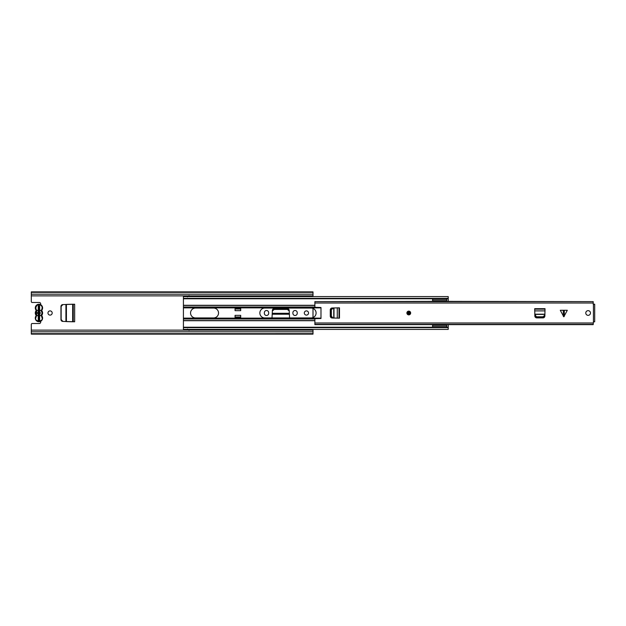 <?xml version="1.0" encoding="UTF-8"?>
<svg xmlns="http://www.w3.org/2000/svg" width="626" height="626" viewBox="0 0 626 626"><rect width="100%" height="100%" fill="white"/><g stroke="black" fill="none" stroke-linecap="round" stroke-linejoin="round"><path stroke-width="0.94" d="M52.193 313A2.113 2.113 0 0 0 50.08 310.887A2.113 2.113 0 0 0 47.967 313A2.113 2.113 0 0 0 50.08 315.113A2.113 2.113 0 0 0 52.193 313M308.54 313A2.113 2.113 0 0 0 306.427 310.887A2.113 2.113 0 0 0 304.314 313A2.113 2.113 0 0 0 306.427 315.113A2.113 2.113 0 0 0 308.54 313M277.787 329.409L277.787 329.988L283.797 329.988L283.797 329.409M60.957 319.526L60.957 306.474A1.878 1.878 0 0 1 62.733 304.596L74.666 304.22L74.666 321.78L62.733 321.404A1.878 1.878 0 0 1 60.957 319.526M274.266 308.579L287.318 308.579A1.878 1.878 0 0 1 289.196 310.363L289.572 317.93L289.392 314.221L272.193 314.221L272.013 317.93L272.388 310.363A1.878 1.878 0 0 1 274.266 308.579M264.36 313.329A2.16 2.16 0 0 0 266.519 315.488A2.16 2.16 0 0 0 268.679 313.329L268.679 312.671A2.16 2.16 0 0 0 266.519 310.512A2.16 2.16 0 0 0 264.36 312.671L264.36 313.329M292.905 313.329A2.16 2.16 0 0 0 295.065 315.488A2.16 2.16 0 0 0 297.225 313.329L297.225 312.671A2.16 2.16 0 0 0 295.065 310.512A2.16 2.16 0 0 0 292.905 312.671L292.905 313.329M40.494 304.612A1.409 1.409 0 0 0 39.282 302.483L32.239 302.483A0.939 0.939 0 0 1 31.3 301.544L31.3 295.863L313 295.863L313 296.591M31.3 331.811L313 331.811L313 333.658L31.3 333.674L313 333.658L313 334.127L31.3 334.127L31.3 324.456A0.939 0.939 0 0 1 32.239 323.517L39.282 323.517A1.409 1.409 0 0 0 40.494 321.388M313 308.422L313 317.578M313 329.409L313 330.137L31.3 330.137M31.3 295.863L31.3 291.873L313 291.873L313 295.863M313 331.811L313 330.137M31.3 292.342L313 292.342L31.3 292.326M39.407 320.042L39.407 318.751L38.468 318.751L38.468 320.042M39.407 305.957L39.407 318.751M39.407 307.249L38.468 307.249L38.468 318.751M38.468 307.249L38.468 305.957M272.357 310.958L274.235 309.424L287.35 309.424L289.228 310.958M72.655 321.78L66.419 321.592L66.419 304.408L72.655 304.22L72.655 321.78M62.858 321.404L61.145 319.534L61.145 306.466L62.858 304.596M41.457 314.956L42.13 313L41.457 311.044L42.13 307.929C42.31 303.813 35.565 303.813 35.745 307.929L36.613 310.465L36.613 315.535L35.745 318.071C34.61 321.858 43.264 321.858 42.13 318.071L41.457 316.114L41.457 314.956L41.832 315.246A0.469 0.469 0 0 0 41.832 315.825A3.662 3.662 0 0 1 38.937 321.733A3.662 3.662 0 0 1 36.05 315.825A0.469 0.469 0 0 0 36.144 315.535A0.469 0.469 0 0 1 36.05 315.825A3.662 3.662 0 0 0 38.937 321.733A3.662 3.662 0 0 0 41.832 315.825A0.469 0.469 0 0 1 41.832 315.246L41.832 315.246A3.662 3.662 0 0 0 41.832 310.754A0.469 0.469 0 0 1 41.832 310.175A3.662 3.662 0 0 0 38.937 304.267A3.662 3.662 0 0 0 36.05 310.175A0.469 0.469 0 0 1 36.05 310.754A3.662 3.662 0 0 0 36.05 315.246A0.469 0.469 0 0 1 36.144 315.535A0.469 0.469 0 0 0 36.05 315.246L36.144 315.449M39.641 310.081A3.005 3.005 0 0 1 39.641 315.919L39.641 314.111A1.315 1.315 0 0 0 39.641 311.889L39.641 305.957L38.233 305.957L38.233 311.889A1.315 1.315 0 0 0 38.233 314.111L38.233 315.919A3.005 3.005 0 0 1 38.233 310.081M39.641 315.919L39.641 320.042L38.233 320.042L38.233 315.919M41.739 310.551L41.457 311.044M563.807 310.277L567.32 310.277L563.807 316.803L560.293 310.277L563.807 310.277M410.656 313A1.878 1.878 0 0 0 408.778 311.122A1.878 1.878 0 0 0 406.9 313A1.878 1.878 0 0 0 408.778 314.878A1.878 1.878 0 0 0 410.656 313M590.475 313A2.348 2.348 0 0 0 588.127 310.652A2.348 2.348 0 0 0 585.779 313A2.348 2.348 0 0 0 588.127 315.347A2.348 2.348 0 0 0 590.475 313M339.01 307.835L332.077 308A1.878 1.878 0 0 0 330.278 309.878L330.278 316.122A1.878 1.878 0 0 0 332.077 318L339.48 318.165L339.48 307.835L339.01 307.835L339.01 318.165M534.698 309.15L534.862 316.083A1.878 1.878 0 0 0 536.74 317.883L542.985 317.883A1.878 1.878 0 0 0 544.863 316.083L545.027 308.681L534.698 308.681L534.698 309.15L545.027 309.15M432.582 324.636L314.878 324.636L314.878 318.681L320.981 318.509L320.981 307.491L314.878 307.319L314.878 303.015L593.198 303.015L593.198 304.166L594.7 304.189L594.7 321.811L593.425 321.834L593.425 304.166M593.425 321.834L593.198 324.636L446.714 324.636M432.582 301.364L314.878 301.63L593.198 301.63L593.198 303.015M314.878 303.015L314.878 301.63M446.714 301.364L593.198 301.63M314.878 324.37L593.198 324.37M536.701 316.787L543.024 316.787L544.902 315.121L544.933 314.401L534.792 314.401L536.717 317.225L543.008 317.225L543.024 316.787M544.902 315.121L543.008 317.225M536.717 317.225L534.823 315.121M331.373 309.839L331.373 316.161L333.04 318.039L333.76 318.071L333.76 307.929L330.935 309.854L330.935 316.146L331.373 316.161M333.04 318.039L330.935 316.146M330.935 309.854L333.04 307.961M409.717 313A0.939 0.939 0 0 1 408.778 313.939A0.939 0.939 0 0 1 407.839 313A0.939 0.939 0 0 1 408.778 312.061A0.939 0.939 0 0 1 409.717 313M259.853 313A4.93 4.93 0 0 0 264.782 317.93L311.169 317.93A4.93 4.93 0 0 0 316.099 313A4.93 4.93 0 0 0 311.169 308.07L264.782 308.07A4.93 4.93 0 0 0 259.853 313M195.484 308.07A4.93 4.93 0 0 0 190.554 313A4.93 4.93 0 0 0 195.484 317.93L213.607 317.93A4.93 4.93 0 0 0 218.537 313A4.93 4.93 0 0 0 213.607 308.07L195.484 308.07M183.418 298.367L448.216 298.367L448.216 296.591L183.418 296.591L183.418 320.567L314.878 320.567M235.063 315.347L235.063 318.118L240.697 318.118L240.697 315.347L235.063 315.347M240.697 310.652L240.697 307.882L235.063 307.882L235.063 310.652L240.697 310.652M183.418 327.633L183.418 329.409L448.216 329.409L448.216 327.633L183.418 327.633L183.418 320.567M448.216 324.636L448.216 327.633M448.216 301.364L448.216 298.367M189.052 295.55L187.44 296.912M189.052 296.591L189.052 295.863M183.418 327.218L432.582 327.218M446.714 327.218L448.216 327.218M183.418 298.782L432.582 298.782M446.714 298.782L448.216 298.782M189.052 330.45L187.44 329.088M189.052 329.409L189.052 330.137M235.063 316.991L240.697 316.991M235.063 317.93L240.697 317.93M240.697 309.009L235.063 309.009M240.697 308.07L235.063 308.07M432.582 301.63L432.582 298.367M432.582 327.633L432.582 324.37M446.714 301.63L446.714 298.367M446.714 327.633L446.714 324.37M39.861 312.061L39.861 313.939M31.3 294.189L313 294.189M272.24 313.297L289.345 313.297M73.258 321.78L73.258 304.22M65.926 321.568L65.926 304.432M73.156 321.78L73.156 304.22M41.457 309.886L41.277 310.629L41.457 309.886L41.832 310.175M40.119 304.964L37.763 304.964M36.699 305.652L35.745 307.929M564.3 310.277L564.3 316.326M314.878 322.985L593.198 322.985M563.314 316.326L563.314 310.277M534.698 310.887L545.027 310.887M534.784 314.182L544.941 314.182M337.273 307.835L337.273 318.165M333.979 307.922L333.979 318.078M409.248 313A0.469 0.469 0 0 0 408.778 312.53A0.469 0.469 0 0 0 408.308 313A0.469 0.469 0 0 0 408.778 313.469A0.469 0.469 0 0 0 409.248 313M183.418 318.125L320.981 318.125M183.418 307.875L320.981 307.875M183.418 318.97L314.878 318.97M183.418 320.708L314.878 320.708M183.418 305.292L314.878 305.292M183.418 305.433L314.878 305.433M183.418 307.03L314.878 307.03M432.582 325.285L446.714 325.285M446.714 326.631L432.582 326.631M432.582 299.369L446.714 299.369M446.714 300.715L432.582 300.715M187.557 295.863L186.798 296.591M187.557 330.137L186.798 329.409"/></g></svg>
